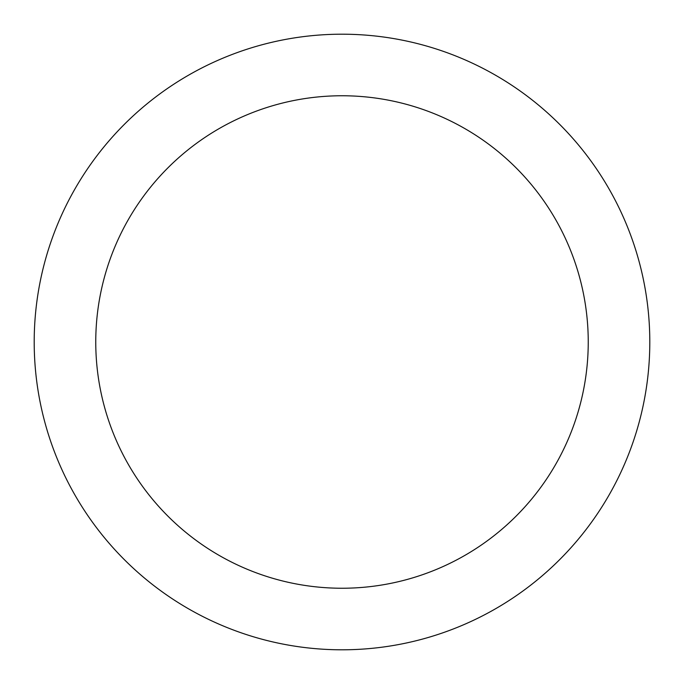 <?xml version="1.0" encoding="UTF-8"?>
<svg xmlns="http://www.w3.org/2000/svg" width="684" height="684" viewBox="0 0 684 684"><rect width="100%" height="100%" fill="white"/><g stroke="black" fill="none" stroke-linecap="round" stroke-linejoin="round"><path stroke-width="1.03" d="M588.24 342A246.24 246.24 0 0 0 342 95.76A246.24 246.24 0 0 0 95.76 342A246.24 246.24 0 0 0 342 588.24A246.24 246.24 0 0 0 588.24 342M649.8 342A307.8 307.8 0 0 0 342 34.2A307.8 307.8 0 0 0 34.2 342A307.8 307.8 0 0 0 342 649.8A307.8 307.8 0 0 0 649.8 342"/></g></svg>
